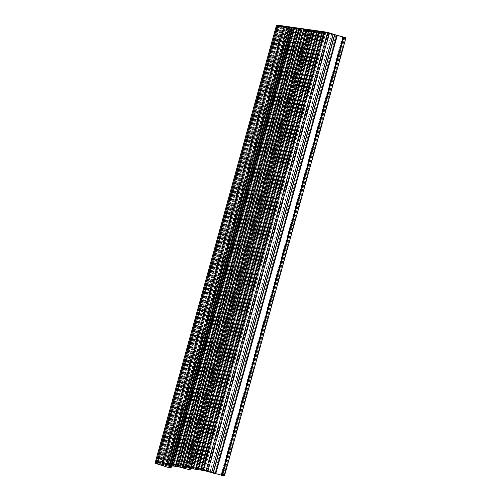 <?xml version="1.0" encoding="UTF-8"?>
<svg xmlns="http://www.w3.org/2000/svg" width="501" height="501" viewBox="0 0 501 501"><rect width="100%" height="100%" fill="white"/><g stroke="black" fill="none" stroke-linecap="round" stroke-linejoin="round"><path stroke-width="0.38" stroke-dasharray="2.5 1.88" d="M161.153 465.122L162.844 465.116L159.706 464.07L155.924 463.481L161.153 465.122L282.677 26.929M211.766 472.412L206.85 470.802L203.469 470.32L211.766 472.412L333.29 34.218M182.151 467.389L184.869 468.197L182.151 467.389M224.41 475.925L206.061 470.564L155.022 463.243M188.432 467.94L309.944 29.797L188.432 467.94M191.939 468.441L313.451 30.336L191.939 468.441M192.735 468.554L314.221 30.417L192.71 468.554M193.58 468.729L315.079 30.536M197.776 469.28L319.262 31.137L197.751 469.28M198.515 469.393L320.026 31.25L198.515 469.393M202.028 469.894L323.533 31.788L202.028 469.894M202.817 470.007L324.304 31.864L202.792 470.007M203.556 470.113L325.068 31.976L203.556 470.113M213.063 472.838L214.472 473.345L213 473.063M203.105 470.477L202.492 470.182L203.143 470.326M198.064 469.75L197.45 469.456L198.12 469.543M193.023 469.024L192.409 468.729L193.079 468.817M190.067 469.894L182.802 467.352L190.474 468.448M177.899 466.844L177.285 466.556L177.955 466.638M172.858 466.118L172.244 465.83L172.914 465.911M170.941 468.04L162.349 465.448L163.814 465.73L163.84 465.391L160.013 464.064L171.593 465.886M163.814 465.73L285.276 27.755L163.814 465.73M165.136 466.168L286.647 28.069L165.136 466.168M169.332 467.809L165.017 466.4L169.432 467.64M284.236 27.154L162.719 465.348M284.349 27.154L162.825 465.348L284.349 27.154M284.299 27.16L162.844 465.116M283.873 27.104L162.449 464.953M281.061 26.484L159.706 464.07M332.971 34.174L211.485 472.249M328.762 33.316L207.395 470.94M328.218 33.172L206.85 470.802M325.036 32.152L203.525 470.32M325.187 32.208L203.663 470.401M309.336 29.659L187.812 467.853M187.668 467.828L309.173 29.684L187.675 467.834M309.724 29.759L188.201 467.953M309.843 29.784L188.326 467.978M310.038 29.809L188.545 468.009M310.1 29.772L188.583 467.965M310.764 29.935L189.24 468.134M310.883 29.966L189.359 468.159M313.626 30.361L192.102 468.554M313.645 30.361L192.121 468.548L313.651 30.361M313.613 30.273L192.09 468.473M314.002 30.373L192.478 468.567M314.121 30.398L192.597 468.598M314.315 30.429L192.797 468.623M314.334 30.429L192.816 468.617L314.346 30.429M314.377 30.386L192.854 468.579M314.766 30.486L193.242 468.679M314.885 30.511L193.367 468.704M193.474 468.667L314.979 30.523L193.48 468.673M315.142 30.492L193.624 468.692M315.805 30.661L194.282 468.861M315.924 30.693L194.401 468.886M318.667 31.087L197.143 469.28M318.686 31.087L197.162 469.274L318.692 31.087M196.987 469.168L318.486 31.056L196.993 469.174M318.655 30.999L197.131 469.199M319.043 31.1L197.519 469.293M319.162 31.125L197.638 469.324M319.356 31.156L197.839 469.349M319.375 31.156L197.857 469.343L319.387 31.156M319.419 31.112L197.895 469.305M319.807 31.212L198.283 469.406M319.926 31.237L198.409 469.431M320.12 31.262L198.603 469.462L320.139 31.269M320.183 31.219L198.665 469.418M320.847 31.388L199.323 469.587M320.966 31.419L199.442 469.612M323.709 31.813L202.185 470.007M323.727 31.813L202.204 470.001L323.734 31.813M323.696 31.726L202.172 469.925M324.084 31.826L202.561 470.019M324.203 31.851L202.68 470.051M324.397 31.882L202.88 470.076M324.416 31.882L202.899 470.07L324.429 31.882M324.46 31.839L202.936 470.032M324.848 31.932L203.325 470.132M324.967 31.964L203.45 470.157M325.162 31.989L203.669 470.188M325.224 31.945L203.707 470.145M325.888 32.114L204.364 470.314M326.007 32.139L204.483 470.339M327.579 32.371L206.061 470.564M329.771 32.928L208.247 471.122M342.527 37.024L221.004 475.217M343.072 37.162L221.548 475.355M343.373 37.206L221.855 475.399M343.216 37.18L221.711 475.317M342.859 37.118L221.367 475.211M342.703 37.074L221.223 475.123M343.248 37.005L221.724 475.198M343.792 37.143L222.275 475.336M344.137 37.256L222.619 475.449M344.688 37.393L223.164 475.587M344.888 37.425L223.365 475.618M345.433 37.562L223.909 475.756M345.778 37.675L224.254 475.869M336.722 35.302L215.198 473.501M334.699 34.901L213.182 473.094M324.122 32.045L202.617 470.188M324.084 32.033L202.573 470.182M324.178 32.07L202.661 470.264M319.043 31.306L197.532 469.456M319.137 31.344L197.619 469.537M314.002 30.58L192.49 468.729M314.096 30.617L192.578 468.811M311.49 31.638L190.355 468.422M308.96 29.853L187.449 468.009M309.054 29.891L187.537 468.084M307.351 30.229L185.984 467.859M306.712 29.954L185.314 467.696M304.395 29.196L182.884 467.352M304.621 29.277L183.097 467.471M306.174 29.772L184.65 467.972M307.389 30.273L185.865 468.473M307.783 30.436L186.259 468.635M311.196 31.532L189.672 469.731M298.878 28.4L177.367 466.556M298.972 28.438L177.448 466.631M293.837 27.674L172.325 465.83M293.93 27.712L172.407 465.905M291.789 29.622L170.86 465.686M291.131 29.409L170.19 465.523M288.795 26.948L167.284 465.103M288.889 26.985L167.365 465.178M286.985 28.037L165.818 464.959M286.284 28.006L165.148 464.796M283.754 26.221L162.243 464.377M283.848 26.259L162.324 464.452M282.27 26.121L160.777 464.233M281.618 25.908L160.107 464.07M281.581 25.895L160.063 464.064M281.731 25.952L160.207 464.145M284.474 26.829L162.95 465.022M285.363 27.192L163.84 465.391M285.107 27.705L163.639 465.692M286.76 27.987L165.236 466.18M278.161 25.25L156.656 463.369L278.149 25.25M278.324 25.194L156.8 463.387M157.414 463.475L278.925 25.332L157.427 463.475M279.088 25.3L157.564 463.5M279.696 25.445L158.191 463.588L279.69 25.438M279.852 25.413L158.329 463.607M283.203 25.977L161.698 464.095L283.19 25.977M283.366 25.92L161.842 464.114M162.456 464.195L283.967 26.058L162.468 464.202M284.13 26.027L162.606 464.227M284.737 26.171L163.232 464.314L284.731 26.165M284.894 26.14L163.37 464.333M166.733 464.815L288.232 26.703L166.739 464.822M288.407 26.647L166.883 464.84M167.503 464.922L289.008 26.785L167.509 464.928M289.171 26.753L167.647 464.953M168.267 465.034L289.772 26.891L168.273 465.041M289.935 26.866L168.411 465.06M293.285 27.43L171.78 465.548L293.273 27.43M293.448 27.373L171.924 465.567M172.544 465.648L294.049 27.511L172.551 465.654M294.212 27.48L172.688 465.68M294.82 27.618L173.315 465.767L294.813 27.618M294.976 27.593L173.452 465.786M298.327 28.156L176.822 466.274L298.314 28.156M298.49 28.094L176.966 466.293M177.586 466.375L299.091 28.238L177.592 466.381M299.254 28.206L177.73 466.4M299.861 28.344L178.356 466.494L299.855 28.344M300.018 28.319L178.5 466.512M303.368 28.883L181.863 467.001L303.362 28.883M303.531 28.82L182.007 467.02M182.627 467.101L304.132 28.964L182.633 467.107M304.295 28.933L182.771 467.126M304.902 29.071L183.397 467.22L304.896 29.071M305.059 29.045L183.541 467.239M309.292 29.703L187.775 467.89L309.305 29.703M309.274 29.703L187.75 467.896M309.079 29.672L187.556 467.871M308.96 29.647L187.437 467.84M308.572 29.546L187.048 467.746M308.409 29.609L186.911 467.721L308.403 29.609M187.086 467.828L308.61 29.634L187.08 467.821M308.585 29.634L187.061 467.828M305.842 29.24L184.318 467.433M305.723 29.215L184.199 467.408M183.504 467.283L304.996 29.083M304.802 29.058L183.285 467.251M304.683 29.033L183.159 467.226M182.74 467.17L304.264 28.977L182.733 467.164M304.232 28.977L182.708 467.17M304.038 28.945L182.514 467.145M303.919 28.92L182.395 467.12M303.562 28.908L182.038 467.095L303.568 28.908M303.543 28.908L182.02 467.101M300.8 28.513L179.277 466.707M300.681 28.488L179.158 466.682M178.462 466.556L299.955 28.363M299.761 28.332L178.243 466.525M299.642 28.306L178.118 466.5M299.21 28.25L177.692 466.437L299.222 28.25M299.191 28.25L177.667 466.444M298.997 28.219L177.473 466.418M298.878 28.194L177.354 466.393M176.978 466.375L298.527 28.181M295.759 27.787L174.235 465.98M295.64 27.762L174.116 465.955M173.421 465.83L294.914 27.636M294.72 27.605L173.196 465.805M294.601 27.58L173.077 465.773M294.168 27.524L172.651 465.711L294.181 27.524M294.15 27.524L172.626 465.717M293.955 27.499L172.432 465.692M293.837 27.467L172.313 465.667M171.937 465.648L293.486 27.455M290.718 27.06L169.194 465.254M290.599 27.035L169.075 465.229M289.872 26.91L168.374 465.097M289.678 26.879L168.154 465.078M289.559 26.854L168.035 465.047M289.127 26.797L167.61 464.991L289.14 26.797M289.108 26.797L167.585 464.991M288.914 26.772L167.39 464.966M288.795 26.741L167.271 464.941M166.896 464.922L288.444 26.728M285.676 26.334L164.153 464.527M285.557 26.309L164.034 464.502M163.339 464.377L284.831 26.184M284.637 26.152L163.113 464.352M284.518 26.127L162.994 464.321M284.086 26.071L162.568 464.264L284.098 26.071M284.067 26.071L162.543 464.27M283.873 26.046L162.349 464.239M283.754 26.014L162.23 464.214M161.854 464.195L283.403 26.002M280.635 25.607L159.111 463.801M280.516 25.582L158.992 463.776M279.808 25.457L158.291 463.644L279.821 25.457M279.79 25.457L158.266 463.65M279.596 25.426L158.072 463.625M279.477 25.401L157.953 463.6M279.044 25.351L157.527 463.538L279.051 25.344M279.026 25.344L157.502 463.544M278.832 25.319L157.308 463.513M278.713 25.294L157.189 463.488M156.813 463.475L278.331 25.275L156.832 463.469M276.765 25.05L155.241 463.243M290.699 29.559L169.175 467.752M286.735 28.288L165.211 466.481M286.585 28.231L165.067 466.4M287.255 28.451L165.775 466.5M287.793 28.626L166.319 466.644M292.315 29.791L170.791 467.984M287.768 28.332L166.244 466.525M287.574 28.256L166.05 466.45M287.392 28.156L165.869 466.35M287.111 28.069L165.587 466.262M327.93 33.085L206.406 471.284M328.731 33.31L207.207 471.504M331.731 33.993L210.207 472.186M331.437 33.936L209.913 472.13M281.581 26.647L160.057 464.847M277.842 25.451L156.318 463.644M277.541 25.344L156.03 463.481M280.522 26.309L159.155 463.932M333.403 34.218L211.879 472.412M324.992 32.127L203.469 470.32M303.474 29.19L181.951 467.389M306.387 29.997L184.869 468.197M320.152 31.262L198.628 469.462M343.429 37.206L221.905 475.399M342.653 37.061L221.166 475.123M336.71 35.289L215.186 473.489M333.077 34.337L211.554 472.531M335.989 35.145L214.472 473.345M324.015 31.989L202.492 470.182M318.974 31.262L197.45 469.456M313.933 30.536L192.409 468.729M308.892 29.809L187.368 468.009M309.274 30.918L187.981 468.297M304.326 29.152L182.802 467.352M298.809 28.357L177.285 466.556M293.768 27.63L172.244 465.83M288.726 26.904L167.202 465.103M288.92 28.701L167.816 465.391M283.685 26.177L162.161 464.377M284.217 26.747L162.775 464.665M281.531 25.864L160.013 464.064M283.873 27.254L162.349 465.448M286.785 28.062L165.267 466.256M278.362 25.275L156.838 463.475M286.534 28.206L165.017 466.4M277.448 25.288L155.924 463.481"/><path stroke-width="0.75" d="M309.054 29.891L324.134 31.995L345.978 37.757L325.08 31.92L276.765 25.05L290.643 29.609L286.591 28.206L292.315 29.791L283.873 27.254L285.338 27.53L285.363 27.192L281.587 25.864L301.32 28.707L311.591 31.695L304.326 29.152L309.054 29.891M325.187 32.208L328.374 32.603L333.403 34.218L325.187 32.208M303.675 29.19L306.387 29.997L303.675 29.19M283.967 26.753L284.349 27.154L282.677 26.929L277.448 25.288L281.224 25.877L283.967 26.753L283.873 27.104M215.286 473.495L224.41 475.925M213 473.063L334.524 34.863L213.219 473.169L215.267 473.564L336.791 35.371M211.71 472.531L213.063 472.838M203.143 470.326L211.685 472.618L333.184 34.425L211.685 472.618M198.12 469.543L203.105 470.477L324.623 32.277M193.079 468.817L198.064 469.75L319.582 31.55M190.474 468.448L193.023 469.024L314.54 30.824M177.955 466.638L190.067 469.894L311.591 31.695M172.914 465.911L177.899 466.844L299.416 28.651M171.593 465.886L172.858 466.118L294.375 27.924M276.546 25.05L155.022 463.243L169.332 467.809M169.432 467.64L170.941 468.04M281.061 26.484L281.224 25.877M328.919 32.747L328.762 33.316M328.374 32.603L328.218 33.172M345.922 37.757L224.398 475.95M343.636 37.425L222.112 475.618M343.085 37.287L221.567 475.48M337.311 35.433L215.787 473.627M334.743 34.97L213.219 473.169M334.524 34.895L213 473.094M333.102 34.412L211.579 472.606M329.226 33.511L207.702 471.704M327.429 33.016L205.905 471.209M324.686 32.133L203.162 470.333M322.631 31.845L201.108 470.038M321.961 31.682L200.438 469.875M317.584 31.118L196.066 469.312M316.92 30.956L195.396 469.149M312.543 30.392L191.025 468.585M311.879 30.229L311.49 31.638M307.501 29.665L307.351 30.229M306.837 29.503L306.712 29.954M310.388 31.419L188.871 469.612M306.975 30.323L185.451 468.516M306.167 30.098L184.65 468.297M303.694 29.415L182.17 467.615M302.141 28.92L180.617 467.114M301.32 28.707L179.796 466.907M297.419 28.213L175.901 466.412M296.755 28.05L175.231 466.249M292.377 27.486L291.789 29.622M291.714 27.323L291.131 29.409M287.336 26.76L286.985 28.037M286.672 26.597L286.284 28.006M277.335 25.376L155.817 463.575M290.098 29.471L168.574 467.665M290.643 29.609L169.119 467.809M290.843 29.64L169.319 467.834M291.807 29.716L170.29 467.915M292.359 29.86L170.835 468.053M292.459 29.872L170.935 468.066M280.679 25.739L280.522 26.309M345.978 37.757L224.454 475.95M309.499 30.098L309.274 30.918M289.334 27.198L288.92 28.701M290.899 29.64L169.376 467.834M292.509 29.872L170.991 468.066"/></g></svg>
